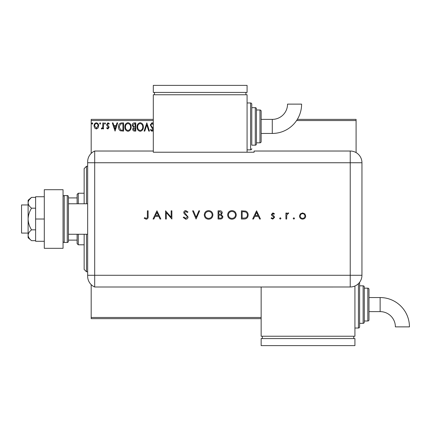 <?xml version="1.0" encoding="UTF-8"?>
<svg xmlns="http://www.w3.org/2000/svg" width="431" height="431" viewBox="0 0 431 431"><rect width="100%" height="100%" fill="white"/><g stroke="black" fill="none" stroke-linecap="round" stroke-linejoin="round"><path stroke-width="0.65" d="M98.036 128.007L96.334 128.998L94.631 128.012L94.017 125.879C94.001 124.176 94.772 123.147 96.334 122.792C97.891 123.147 98.661 124.176 98.645 125.879L98.036 128.007M103.488 122.894L103.488 128.891L102.853 128.891L102.853 128.012L101.759 128.998L101.28 128.794L101.576 128.152L101.861 128.26L102.756 126.973L102.853 122.894L103.488 122.894M107.858 128.998L106.64 128.147L107.012 127.63L107.82 128.26L108.429 127.457L106.85 125.453L106.64 124.527L107.971 122.792L109.275 123.605L108.908 124.16L108.046 123.53L107.276 124.494L108.86 126.504L109.059 127.425L107.858 128.998M121.671 122.894L123.578 122.894L123.578 131.105L120.384 130.808C119.053 129.882 118.433 128.578 118.53 126.897C118.433 124.527 119.484 123.196 121.671 122.894M135.781 122.894L135.781 131.105L134.623 131.105C133.373 131.04 132.743 130.361 132.732 129.068L133.502 127.323L132.204 125.227C132.215 123.869 132.861 123.094 134.143 122.894L135.781 122.894M146.826 122.894L149.455 131.105L148.77 131.105L146.777 124.877L144.778 131.105L144.094 131.105L146.826 122.894M153.307 120.551L91.178 120.551L91.178 153.404M91.178 284.632L91.178 317.48L261.148 317.48M297.325 119.382L356.092 119.382L356.092 152.601M356.092 120.551L296.576 120.551M153.307 130.27L151.987 131.315L150.403 129.925L150.898 129.419L151.998 130.469L152.822 129.435L150.3 124.909L152.03 122.684L153.307 123.395M153.361 124.893L152.078 123.53L150.931 124.92L151.136 125.723L153.307 128.524M143.356 126.962C143.404 129.305 142.365 130.755 140.242 131.315C138.065 130.808 137.004 129.37 137.042 127.005C137.004 124.661 138.055 123.223 140.188 122.684C142.332 123.201 143.383 124.629 143.356 126.962M131.153 126.962C131.202 129.305 130.162 130.755 128.034 131.315C125.863 130.808 124.801 129.37 124.839 127.005C124.801 124.661 125.852 123.223 127.985 122.684C130.13 123.201 131.18 124.629 131.153 126.962M115.055 131.105L112.324 122.894L113.008 122.894L113.854 125.529L116.16 125.529L117 122.894L117.69 122.894L115.055 131.105M105.487 123.476L104.959 124.16L104.431 123.476L104.959 122.792L105.487 123.476M100.644 123.476L100.121 124.16L99.593 123.476L100.121 122.792L100.644 123.476M92.757 123.476L92.229 124.16L91.706 123.476L92.229 122.792L92.757 123.476M261.148 318.654L91.178 318.654L91.178 317.48M91.178 120.551L91.178 119.382L153.307 119.382M137.678 127.005C137.645 128.88 138.491 130.038 140.21 130.469C141.923 130.017 142.763 128.847 142.726 126.967C142.753 125.098 141.918 123.956 140.21 123.53C138.48 123.95 137.634 125.114 137.678 127.005M134.499 130.259L135.151 130.259L135.151 127.63L133.362 129.052L134.499 130.259M134.833 126.789L135.151 126.789L135.151 123.74L134.429 123.74L132.834 125.227L133.825 126.692L134.833 126.789M125.475 127.005C125.443 128.88 126.288 130.038 128.007 130.469C129.72 130.017 130.561 128.847 130.523 126.967C130.55 125.098 129.715 123.956 128.007 123.53C126.278 123.95 125.432 125.114 125.475 127.005M122.948 130.259L122.948 123.74L120.583 123.945L119.161 126.897L120.718 130.033L122.948 130.259M114.123 126.369L115.007 129.122L115.891 126.369L114.123 126.369M94.648 125.874L96.334 128.26L98.015 125.874C98.042 124.602 97.481 123.821 96.334 123.53C95.181 123.821 94.621 124.602 94.648 125.874M86.491 234.254L86.491 271.767L84.147 269.423L84.147 234.254M84.147 203.777L84.147 168.613L86.491 166.269L86.491 203.777M78.286 234.254L78.286 244.803L77.111 243.634L77.111 234.254M77.111 203.777L77.111 194.403L78.286 193.228L78.286 203.777M78.286 244.803L84.147 244.803M78.286 193.228L84.147 193.228M77.111 240.115L68.437 240.115M77.111 197.915L68.437 197.915M28.112 233.085L21.55 233.085L21.55 204.951L28.112 204.951M87.66 234.254L68.437 234.254L68.437 203.777L87.66 203.777M64.219 195.572L64.219 242.459L67.263 242.459A1.174 1.174 0 0 0 68.437 241.29L68.437 196.746A1.174 1.174 0 0 0 67.263 195.572L64.219 195.572A1.174 1.174 0 0 0 63.045 196.746M64.219 242.459A1.174 1.174 0 0 1 63.045 241.29M63.045 189.71L63.045 248.321L44.291 248.321L44.291 189.71L63.045 189.71M44.291 219.018L35.617 219.018L35.617 241.29L44.291 241.29M35.617 219.018L35.617 196.746L44.291 196.746M31.571 240.67C29.437 239.027 28.284 237.222 28.112 235.261L28.112 237.772L31.571 240.67L35.617 240.67M31.571 229.847C29.437 226.555 28.284 222.946 28.112 219.018L28.112 235.261C28.279 233.306 29.432 231.501 31.571 229.847L35.617 229.847M31.571 208.189C29.432 206.535 28.279 204.73 28.112 202.775L28.112 219.018C28.279 215.112 29.432 211.502 31.571 208.189L35.617 208.189M29.136 199.909L31.571 197.36L28.112 200.264L28.112 202.775C28.279 200.819 29.432 199.014 31.571 197.36L35.617 197.36M87.66 275.28L350.231 275.28L350.231 162.751L94.696 162.751L94.696 287.003A11.723 11.723 0 0 1 87.66 276.26L87.66 161.77A11.723 11.723 0 0 1 94.696 151.028L153.307 151.028L153.307 152.224L254.112 152.224L254.112 151.028L350.231 151.028A11.723 11.723 0 0 1 361.954 162.751L361.943 275.28A11.712 11.712 0 0 1 350.231 286.992L94.696 287.003L94.696 151.028A11.723 11.723 0 0 0 87.66 161.77M293.172 218.436L293.856 217.752L294.54 218.436L293.856 219.12L293.172 218.436M279.6 218.436L280.285 217.752L280.969 218.436L280.285 219.12L279.6 218.436M256.564 210.813L260.453 219.018L259.656 219.018L258.444 216.389L254.721 216.389L253.476 219.018L252.668 219.018L256.564 210.813M227.633 214.95C227.854 212.316 229.276 210.867 231.894 210.603C234.566 210.813 236.021 212.246 236.258 214.913C236.026 217.547 234.593 218.986 231.959 219.228C229.33 219.002 227.886 217.574 227.633 214.95M204.278 214.95C204.504 212.316 205.921 210.867 208.539 210.603C211.212 210.813 212.666 212.246 212.909 214.913C212.672 217.547 211.238 218.986 208.604 219.228C205.975 219.002 204.531 217.574 204.278 214.95M185.734 219.228L183.24 217.434L183.935 217.019L185.734 218.388L187.345 216.992L187.049 216.19L184.226 213.765L183.768 212.515C183.897 211.314 184.57 210.678 185.788 210.603L187.975 211.987L187.307 212.494L185.707 211.443L184.506 212.483L188.078 217.008C187.911 218.382 187.129 219.12 185.734 219.228M156.943 210.813L160.833 219.018L160.036 219.018L158.818 216.389L155.101 216.389L153.851 219.018L153.048 219.018L156.943 210.813M147.37 216.27L147.37 210.813L148.108 210.813L148.108 216.351C148.329 217.994 147.693 218.953 146.19 219.228L144.213 218.28L144.649 217.65L146.233 218.388C147.186 218.086 147.564 217.38 147.37 216.27M166.307 219.018L165.569 219.018L165.569 210.813L171.145 217.267L171.145 210.813L171.877 210.813L171.877 219.018L166.307 212.575L166.307 219.018M196.073 219.018L192.603 210.813L193.395 210.813L196.127 217.278L198.863 210.813L199.65 210.813L196.073 219.018M218.059 219.018L218.059 210.813L219.665 210.813C221.189 210.716 222.057 211.395 222.267 212.844L221.319 214.59L222.902 216.685C222.708 218.199 221.836 218.98 220.279 219.018L218.059 219.018M243.957 219.018L241.414 219.018L241.414 210.813L245.675 211.109C247.34 211.858 248.164 213.162 248.148 215.015C247.992 217.66 246.597 218.991 243.957 219.018M272.909 212.914L274.445 213.771L273.949 214.282L272.909 213.652L272.133 214.46L274.272 216.464L274.552 217.391L272.796 219.12L271.083 218.312L271.568 217.752L272.758 218.388L273.814 217.418L273.615 216.847L271.67 215.414L271.395 214.487L272.909 212.914M285.915 219.018L285.915 213.022L286.647 213.022L286.647 213.905L288.113 212.914L288.754 213.119L286.782 214.945L286.647 219.018L285.915 219.018M300.305 213.905L302.589 212.914L304.868 213.905L305.692 216.033C305.514 217.935 304.485 218.964 302.589 219.12C300.693 218.964 299.658 217.935 299.486 216.033L300.305 213.905M87.66 162.751L94.696 162.751L94.696 151.028M261.148 286.992L261.148 336.234L354.923 336.234L354.923 286.017M158.43 215.543L156.986 212.413L155.499 215.543L158.43 215.543M212.171 214.907C211.944 212.769 210.748 211.616 208.577 211.443C206.417 211.632 205.226 212.801 205.016 214.945C205.242 217.073 206.427 218.221 208.577 218.388C210.759 218.226 211.955 217.068 212.171 214.907M219.799 211.653L218.797 211.653L218.797 214.282L219.293 214.282C220.51 214.428 221.259 213.954 221.534 212.86L219.799 211.653M219.287 215.123L218.797 215.123L218.797 218.178L219.848 218.178C221.103 218.318 221.879 217.822 222.164 216.685L220.823 215.22L219.287 215.123M235.525 214.907C235.299 212.769 234.103 211.616 231.932 211.443C229.766 211.632 228.581 212.801 228.371 214.945C228.597 217.073 229.782 218.221 231.932 218.388C234.114 218.226 235.31 217.068 235.525 214.907M242.152 211.653L242.152 218.178L245.438 217.967C246.758 217.439 247.416 216.454 247.41 215.015C247.405 213.464 246.683 212.418 245.25 211.885L242.152 211.653M258.056 215.543L256.607 212.413L255.12 215.543L258.056 215.543M304.954 216.039C304.819 214.595 304.033 213.798 302.589 213.652C301.14 213.798 300.353 214.59 300.218 216.039C300.353 217.483 301.14 218.264 302.589 218.388C304.033 218.264 304.819 217.483 304.954 216.039M272.284 133.448A29.324 29.324 0 0 0 301.608 104.124L287.542 104.124A15.257 15.257 0 0 1 272.284 119.382L272.284 133.448L261.148 133.448L261.148 141.654A1.174 1.174 0 0 1 259.974 142.823L256.456 142.823L256.456 143.997A1.174 1.174 0 0 1 255.287 145.166L251.769 145.166L251.769 104.14L251.769 145.166M247.082 149.859L250.594 149.859A1.174 1.174 0 0 0 251.769 148.684M250.594 149.859L250.594 102.971A1.174 1.174 0 0 1 251.769 104.14M255.287 145.166L255.287 107.658A1.174 1.174 0 0 1 256.456 108.833L256.456 143.997M259.974 142.823L259.974 110.002A1.174 1.174 0 0 1 261.148 111.176L261.148 141.654M259.974 110.002L256.456 110.002L256.456 108.833M255.287 107.658L251.769 107.658M250.594 102.971L247.082 102.971M247.082 152.224L247.082 94.766L153.307 94.766L153.307 151.028M154.476 92.417L154.476 94.766M245.907 92.417L245.907 94.766M153.307 85.386L153.307 92.417L247.082 92.417L247.082 85.386L153.307 85.386M272.284 119.382L261.148 119.382L261.148 111.176M380.126 297.552A29.324 29.324 0 0 1 409.45 326.876L395.383 326.876A15.257 15.257 0 0 0 380.126 311.618L380.126 297.552L368.99 297.552M359.61 282.3A1.174 1.174 0 0 1 359.61 282.316L359.61 326.86A1.174 1.174 0 0 1 358.436 328.029L354.923 328.029M363.128 323.342L363.128 285.834A1.174 1.174 0 0 1 364.297 287.003L364.297 322.167A1.174 1.174 0 0 1 363.128 323.342L359.61 323.342M367.815 320.998L367.815 288.177A1.174 1.174 0 0 1 368.99 289.346L368.99 319.824A1.174 1.174 0 0 1 367.815 320.998L364.297 320.998M367.815 288.177L364.297 288.177M363.128 285.834L359.61 285.834M262.317 338.583L262.317 336.234M353.749 338.583L353.749 336.234M261.148 345.614L261.148 338.583L354.923 338.583L354.923 345.614L261.148 345.614M67.263 242.459L67.263 195.572M350.231 162.751L350.231 151.028A11.723 11.723 0 0 1 361.954 162.751L350.231 162.751M350.231 286.992L350.231 275.28L361.943 275.28M358.436 328.029L358.436 283.641M86.491 166.269L87.66 166.269M86.491 271.767L87.66 271.767M368.99 311.618L380.126 311.618"/></g></svg>
